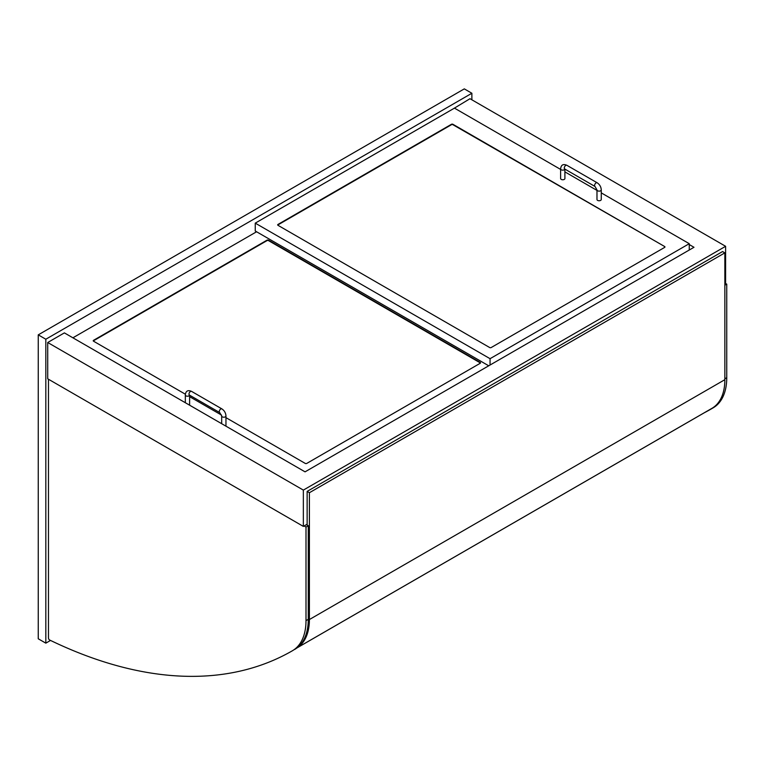 <?xml version="1.0" encoding="UTF-8"?>
<svg xmlns="http://www.w3.org/2000/svg" width="765" height="765" viewBox="0 0 765 765"><rect width="100%" height="100%" fill="white"/><g stroke="black" fill="none" stroke-linecap="round" stroke-linejoin="round"><path stroke-width="1.15" d="M471.881 99.813L471.881 93.254L45.824 339.23L45.824 643.155L50.528 640.439M45.824 643.155L38.25 638.785L38.25 334.86L464.298 88.874L471.881 93.254M45.824 339.23L38.25 334.86M689.255 244.551L693.989 247.286L305.053 471.842L64.384 332.89L47.717 342.51L47.717 378.809L303.351 526.397L307.138 524.207M453.702 108.553L469.987 98.714L725.612 246.301L303.351 490.097L303.351 526.397M724.857 285.221L726.75 284.131L724.857 283.04L725.612 282.601L725.612 246.301M47.717 342.51L303.351 490.097M726.75 284.131L726.75 377.709A65.876 38.03 60 0 1 713.104 407.869A65.876 38.03 60 0 1 713.095 407.879L710.848 409.17A65.876 38.03 -120 0 0 710.838 409.179A65.876 38.03 -120 0 0 713.994 406.97M704.125 412.861A547.367 316.022 -120 0 0 710.819 409.189L713.104 407.869M304.107 525.957L306 527.047L306 620.635A65.876 38.03 60 0 1 292.354 650.785A65.876 38.03 60 0 1 292.345 650.795A547.367 316.022 60 0 1 49.706 640.037A1.607 0.928 60 0 1 48.472 638.02L48.472 379.239M306 527.047L308.276 525.737L306.382 524.647M294.63 649.475L294.611 649.485A65.876 38.03 -120 0 0 294.63 649.475A65.876 38.03 -120 0 0 308.276 619.315L308.276 525.737M297.078 647.831A62.663 36.175 -120 0 0 309.404 619.535L309.404 492.717L307.138 491.407L307.138 525.077M307.138 491.407L722.581 251.551L724.857 252.861L724.857 379.679A62.663 36.175 60 0 1 712.148 408.214A544.154 314.166 60 0 1 709.805 409.591L296.877 647.984M724.857 252.861L309.404 492.717M664.642 246.521A1.071 0.622 180 0 1 664.642 247.401L491.187 347.54A1.071 0.622 180 0 1 489.677 347.54L277.972 225.312A1.071 0.622 180 0 1 277.972 224.441L451.427 124.303A1.071 0.622 180 0 1 452.937 124.303L664.642 246.521L452.937 124.733A1.071 0.622 0 0 0 451.427 124.733L277.972 224.881A1.071 0.622 0 0 0 277.733 225.092M560.621 169.419L454.458 108.123L255.252 223.131L490.059 358.689L689.255 243.681L601.261 192.876M596.977 190.409L564.914 171.886M689.255 243.681L689.255 250.021M255.252 223.131L255.252 231.001L488.73 365.794M490.059 358.689L490.059 365.029M185.369 394.214L93.54 341.2A1.071 0.622 180 0 1 93.54 340.32L266.995 240.181A1.071 0.622 180 0 1 268.505 240.181L480.21 362.409A1.071 0.622 180 0 1 480.21 363.279L306.755 463.418A1.071 0.622 180 0 1 305.245 463.418L225.962 417.652M221.525 415.089L189.605 396.662M256.581 231.766L72.904 337.805M480.449 363.059A1.071 0.622 0 0 0 480.21 362.839L268.505 240.621A1.071 0.622 0 0 0 266.995 240.621L93.54 340.76A1.071 0.622 0 0 0 93.301 340.98M560.621 168.902A2.142 1.234 180 0 0 561.252 169.782A2.142 1.234 180 0 0 564.283 169.782A2.142 1.234 180 0 0 564.886 169.103L564.914 178.522A2.142 1.234 180 0 1 563.585 179.67A2.142 1.234 180 0 1 561.252 179.402A2.142 1.234 180 0 1 560.621 178.522L560.621 168.902C561.07 164.886 563.155 163.681 566.865 165.297A2.142 1.234 -60 0 0 565.22 165.871A2.142 1.234 -60 0 0 564.283 168.032A2.142 1.234 -60 0 0 564.723 169.008L564.723 168.797M596.977 189.892L596.977 199.512A2.142 1.234 0 0 0 597.608 200.392A2.142 1.234 0 0 0 599.942 200.66A2.142 1.234 0 0 0 601.261 199.512L601.261 189.892A2.142 1.234 0 0 1 599.942 191.04A2.142 1.234 0 0 1 597.608 190.772A2.142 1.234 0 0 1 596.977 189.892L595.027 186.497A2.142 1.234 -60 0 1 594.577 185.522A2.142 1.234 -60 0 1 595.514 183.361A2.142 1.234 -60 0 1 597.169 182.787L566.865 165.297M189.605 395.199L189.605 404.609A2.142 1.234 180 0 1 189.433 405.087M225.79 426.076A2.142 1.234 0 0 0 225.962 425.598L225.962 415.978A2.142 1.234 0 0 1 224.642 417.116A2.142 1.234 0 0 1 222.309 416.849A2.142 1.234 0 0 1 221.678 415.978L219.718 412.584A2.142 1.234 -60 0 1 219.278 411.599A2.142 1.234 -60 0 1 220.205 409.447A2.142 1.234 -60 0 1 221.86 408.873L191.566 391.384A2.142 1.234 -60 0 0 189.911 391.957A2.142 1.234 -60 0 0 188.974 394.109A2.142 1.234 -60 0 0 189.424 395.094L189.424 394.883M726.75 377.709L724.857 378.809M306 620.635L308.276 619.315M724.857 379.679L309.404 619.535M712.148 408.214L297.011 647.888M189.577 395.18A2.142 1.234 180 0 1 188.974 395.859A2.142 1.234 180 0 1 185.952 395.859A2.142 1.234 180 0 1 185.321 394.989L185.321 402.715M595.027 186.497L564.723 169.008M597.169 182.787C599.703 184.489 601.07 186.851 601.261 189.892M185.321 394.989C185.761 390.963 187.846 389.758 191.566 391.384M219.718 412.584L189.424 395.094M221.86 408.873C224.394 410.566 225.761 412.937 225.962 415.978M221.678 423.705L221.678 415.978"/></g></svg>
